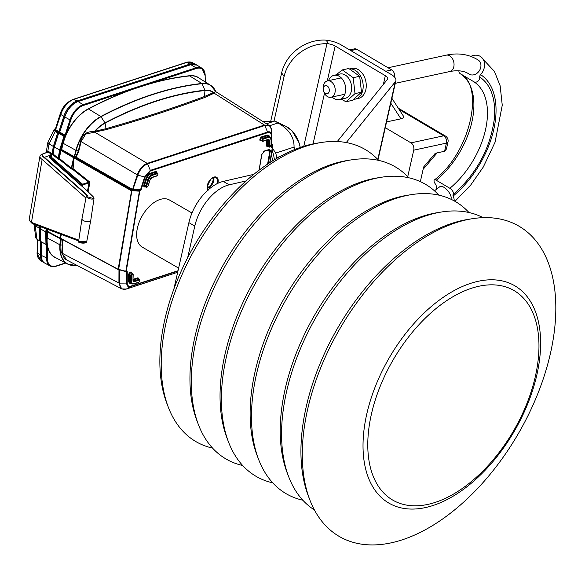 <?xml version="1.0" encoding="UTF-8"?>
<svg xmlns="http://www.w3.org/2000/svg" width="585" height="585" viewBox="0 0 585 585"><rect width="100%" height="100%" fill="white"/><g stroke="black" fill="none" stroke-linecap="round" stroke-linejoin="round"><path stroke-width="0.88" d="M353.896 99.282A15.349 10.874 -102.2 0 0 355.322 99.114L358.4 98.441A15.349 10.874 -102.2 0 0 365.771 89.966A15.349 10.874 -102.2 0 0 363.029 74.39A15.349 10.874 -102.2 0 0 351.907 68.445L349.633 68.935M355.322 99.114A15.349 10.874 -102.2 0 0 362.693 90.631A15.349 10.874 -102.2 0 0 349.706 68.971M78.778 240.172L31.517 222.417M78.77 240.201L78.617 241.225L86.704 241.766L90.777 220.296A4.468 1.974 -170.4 0 1 86.046 221.474A4.468 1.974 -170.4 0 1 81.973 218.805L78.814 240.047M93.271 197.021L94.01 198.651L90.777 220.26A4.468 1.974 -170.4 0 1 90.777 220.296M92.876 196.567L84.086 188.129L49.791 157.994L48.957 155.72L44.029 157.453A6.442 2.845 -170.4 0 1 43.166 153.672A6.442 2.845 -170.4 0 1 43.904 153.358A0.556 0.38 71.9 0 1 44.204 153.38A6.047 2.669 9.6 0 0 44.306 157.211L87.523 195.353C83.655 198.373 97.11 201.357 92.876 196.567L93.161 196.874M49.074 143.917L53.337 146.462L57.666 132.846L55.239 131.384L49.074 143.917L47.868 142.396L46.559 150.184L46.778 152.297L47.963 151.464A0.556 0.41 60.7 0 1 47.846 152.063M47.868 142.396L54.171 129.534L55.078 128.854A0.556 0.402 68.6 0 1 55.268 128.641L55.29 128.634A0.556 0.402 68.6 0 1 55.29 128.634L55.37 128.598A0.556 0.556 -104.6 0 0 55.626 128.283L55.875 129.892L58.895 131.705L63.772 116.386A16.716 9.652 -60 0 1 77.059 100.978L189.854 64.109A16.716 9.652 -60 0 1 195.551 64.335L192.399 62.646A16.607 9.587 120 0 0 186.739 62.427L189.854 64.109A0.834 0.578 -108.1 0 1 190.308 64.745M58.91 132.861A0.834 0.578 -108.1 0 0 58.471 132.232L55.421 130.396L55.07 128.927L55.692 130.879L58.12 132.342L58.895 131.705L59.75 132.005M55.692 130.879L55.239 131.384L54.171 129.534M55.626 128.283L55.633 128.261A0.556 0.556 102.2 0 1 55.282 128.641L55.37 128.598M42.281 159.529L42.135 159.434A8.373 3.7 -170.4 0 1 39.919 156.297A8.373 3.7 -170.4 0 1 41.294 154.681L47.831 152.071M31.612 222.461L31.466 222.366A8.373 3.7 -170.4 0 1 30.018 221.21A8.373 3.7 -170.4 0 1 29.25 219.229L39.919 156.297M86.185 196.794L81.973 218.805M85.929 198.059L42.186 159.449M84.372 188.407L84.32 188.173A0.556 0.556 0 0 0 84.306 188.151L93.11 196.611L94.002 198.659L86.2 196.502L86.997 195.39L44.087 157.526M86.536 195.873L87.523 195.353M86.01 242.431L79.589 242.475M34.01 224.45L35.824 237.963L36.972 239.192L35.188 225.868L34.003 224.282M35.188 225.868L40.306 228.611M78.668 240.903L32.848 223.821L31.451 222.783A6.442 2.845 9.6 0 0 32.782 223.799L32.775 223.799M50.522 155.647L49.228 156.612M48.957 155.72L49.33 156.312M52.533 154.601L51.882 154.374L52.262 153.716L53.14 154.791M55.685 128.583A0.556 0.497 -178.4 0 1 55.07 128.927L55.282 128.641A0.556 0.556 93.1 0 0 55.633 128.261L60.394 113.314L60.504 114.353A16.351 9.44 -60 0 1 70.734 100.576A16.351 9.44 -60 0 1 73.498 99.282A0.834 0.578 -108.1 0 1 73.571 99.245L186.366 62.376A0.834 0.578 -108.1 0 0 186.293 62.412L73.651 99.231M39.407 240.742L36.972 239.192L39.4 240.654L40.599 240.479M55.041 129.907A0.556 0.497 -178.4 0 0 55.655 129.563L60.504 114.353L64.628 116.686M57.681 132.853L58.749 133.373L58.127 132.342L57.666 132.846L58.12 132.342M54.208 146.718L53.337 146.462L52.116 153.643A0.834 0.373 9.6 0 0 52.262 153.716M43.999 153.328L48.072 152.115L48.555 151.5L47.963 151.464M47.787 152.093L44.204 153.38M47.714 152.107A0.556 0.41 60.7 0 0 47.743 151.588L49.045 143.895M242.658 465.477A168.809 97.461 -60 0 1 198.425 424.644A168.809 97.461 -60 0 1 194.498 411.708A168.809 97.461 -60 0 1 231.258 255.872A168.809 97.461 -60 0 1 351.292 159.873A168.809 97.461 -60 0 1 408.769 177.767M198.425 424.644L196.948 420.791A165.943 95.808 -60 0 1 193.094 408.074A165.943 95.808 -60 0 1 229.225 254.884A165.943 95.808 -60 0 1 347.212 160.524L351.292 159.873M263.148 121.673L274.738 121.051L266.453 123.764M269.531 125.76L278.014 122.989C288.961 129.19 294.306 137.226 294.036 147.098L275.718 153.087L272.383 148.071M276.566 158.484L276.72 157.592L280.091 156.487M274.738 121.051A34.179 23.466 71.9 0 1 278.014 122.989M294.036 147.098A34.179 23.466 71.9 0 1 294.635 149.555M276.72 157.592A34.179 23.466 -108.1 0 0 275.718 153.087M274.394 159.778A30.413 20.884 -108.1 0 0 272.047 150.067M272.522 160.926A30.413 20.884 -108.1 0 0 271.301 154.447M281.656 72.884L284.083 76.503A39.063 33.338 -33.8 0 1 326.964 43.692L328.602 43.838L326.152 40.175L324.536 40.065A39.063 33.338 146.2 0 0 281.656 72.884L270.855 120.664M284.083 76.503L274.072 120.802M326.152 40.175A16.738 6.479 -167.3 0 1 340.945 44.782L391.116 74.434A16.738 6.479 -167.3 0 1 395.899 80.628A16.738 6.479 -167.3 0 1 395.343 81.739L346.276 142.557M337.274 141.533L387.46 79.341A8.373 3.239 12.7 0 0 387.738 78.778A8.373 3.239 12.7 0 0 385.339 75.684L335.176 46.032A8.373 3.239 12.7 0 0 328.602 43.838M188.889 222.651L194.805 226.066A39.063 22.552 -60 0 1 229.203 184.823L223.28 181.409A39.063 22.552 120 0 0 188.889 222.651L173.899 288.975M194.805 226.066L187.646 257.766M223.28 181.409L253.773 174.367M246.088 180.926L229.203 184.823M272.749 482.844A168.809 97.461 -60 0 1 228.516 442.019A168.809 97.461 -60 0 1 224.589 429.076A168.809 97.461 -60 0 1 261.349 273.239A168.809 97.461 -60 0 1 381.376 177.248A168.809 97.461 -60 0 1 438.852 195.134M228.516 442.019L227.038 438.165A165.943 95.808 -60 0 1 223.185 425.441A165.943 95.808 -60 0 1 259.316 272.259A165.943 95.808 -60 0 1 377.303 177.898L381.376 177.248M191.99 212.998L169.489 200.011A27.203 15.707 120 0 0 168.538 199.536A27.203 15.707 120 0 0 141.826 216.523A27.203 15.707 120 0 0 142.279 247.133L178.615 268.105M212.567 448.103A168.809 97.461 -60 0 1 168.334 407.27A168.809 97.461 -60 0 1 164.414 394.334A168.809 97.461 -60 0 1 201.174 238.497A168.809 97.461 -60 0 1 321.202 142.506A168.809 97.461 -60 0 1 378.678 160.392M168.334 407.27L166.864 403.416A165.943 95.808 -60 0 1 163.003 390.7A165.943 95.808 -60 0 1 199.141 237.517A165.943 95.808 -60 0 1 317.128 143.149L321.202 142.506M328.565 80.635A12.417 8.797 77.8 0 1 334.057 75.304A12.417 8.797 77.8 0 1 339.907 76.73A12.417 8.797 77.8 0 1 345.669 89.629A12.417 8.797 77.8 0 1 339.315 99.574A12.417 8.797 77.8 0 1 332.104 97M336.156 74.851L342.291 69.907L353.186 77.688L355.015 93.615L345.947 101.761L341.274 99.15M334.057 75.304L340.024 74.017A12.417 8.797 77.8 0 1 345.874 75.436A12.417 8.797 77.8 0 1 351.044 92.152A12.417 8.797 77.8 0 1 345.274 98.287L339.315 99.574M345.947 101.761L352.433 100.357L361.501 92.211L359.673 76.284L348.777 68.504L342.291 69.907M359.673 76.284L353.186 77.688M361.501 92.211L355.015 93.615M385.266 127.676L410.977 142.872A5.579 3.956 77.8 0 1 413.719 150.184L407.738 176.677M413.719 150.184L446.428 143.113A5.579 3.956 -102.2 0 0 443.686 135.8A5.579 3.291 -59.4 0 1 445.39 136.012A5.579 5.579 0 0 1 447.993 142.045A5.579 2.157 -167.3 0 1 446.428 143.113L444.585 151.266L435.298 153.277L423.657 166.944L420.344 181.628M394.509 77.059A5.579 3.956 -102.2 0 0 391.723 69.937L356.806 49.301A5.579 3.956 -102.2 0 0 354.488 48.862L349.633 49.915M390.802 103.172L400.944 118.813L386.568 121.921M447.993 142.045L446.413 149.043L444.585 151.266M400.944 118.813L403.123 117.936L403.657 116.466L391.906 98.302M314.423 509.966A168.809 97.461 -60 0 1 288.69 476.76A168.809 97.461 -60 0 1 314.211 320.412A168.809 97.461 -60 0 1 435.24 213.225A168.809 97.461 -60 0 1 441.558 211.989A168.809 97.461 -60 0 1 483.173 217.671M288.69 476.76L287.213 472.907A165.943 95.808 -60 0 1 312.302 319.213A165.943 95.808 -60 0 1 431.277 213.854A165.943 95.808 -60 0 1 437.478 212.64L441.558 211.989M453.243 194.461A4.183 1.762 -129.6 0 1 453.192 194.498A2.793 1.17 -129.6 0 0 453.163 194.527A2.793 1.17 -129.6 0 0 453.17 196.026A77.929 45.966 120.6 0 0 480.599 74.631A2.793 2.252 -57.1 0 0 479.722 77.081A75.377 44.46 -59.4 0 1 494.157 120.122C489.806 149.394 476.168 174.176 453.243 194.461A4.183 1.762 -129.6 0 0 452.922 191.573A4.183 1.762 -129.6 0 0 449.865 188.29L436.286 180.268A4.183 1.762 -129.6 0 0 434.326 179.99A4.183 1.762 -129.6 0 0 435.328 183.939A2.793 1.17 -129.6 0 1 436.213 186.008A12.556 5.28 -129.6 0 0 436.798 189.101M454.143 200.86A12.556 5.28 -129.6 0 0 453.17 196.026M480.599 74.631A12.556 10.135 -57.1 0 0 480.497 56.526A12.556 10.135 -57.1 0 0 470.874 56.387M458.896 70.807A4.183 3.378 -57.1 0 0 460.256 73.717A4.183 3.378 -57.1 0 0 460.351 73.776L473.93 81.798A4.183 3.378 -57.1 0 0 477.894 81.242A4.183 3.378 -57.1 0 0 479.722 77.081M446.216 55.173A8.373 5.93 -102.2 0 1 453.784 62.105A8.373 5.93 -102.2 0 1 449.755 71.538C457.923 69.973 464.38 70.829 469.133 74.098A8.373 6.757 -57.1 0 0 479.349 70.741A8.373 6.757 -57.1 0 0 478.223 60.043C468.812 54.208 458.135 52.584 446.216 55.173L388.045 67.765M450.859 199.2A8.373 3.517 -129.6 0 0 449.529 193.152A8.373 3.517 -129.6 0 0 439.854 186.673L434.458 190.82M327.483 96.591A8.373 5.93 -102.2 0 0 330.949 97.249A8.373 5.93 -102.2 0 0 334.978 87.808A8.373 5.93 -102.2 0 0 327.41 80.884A8.373 5.93 -102.2 0 0 323.117 87.925A8.373 5.93 -102.2 0 0 327.483 96.591M325.443 93.454A4.183 2.969 77.8 0 1 324.2 86.317A4.183 2.969 77.8 0 1 329.238 89.3A4.183 2.969 77.8 0 1 325.443 93.454M302.833 500.219A168.809 97.461 -60 0 1 258.599 459.386A168.809 97.461 -60 0 1 254.68 446.45A168.809 97.461 -60 0 1 291.44 290.613A168.809 97.461 -60 0 1 411.467 194.615A168.809 97.461 -60 0 1 468.943 212.509M258.599 459.386L257.129 455.532A165.943 95.808 -60 0 1 253.268 442.816A165.943 95.808 -60 0 1 289.407 289.626A165.943 95.808 -60 0 1 407.394 195.266L411.467 194.615M305.684 486.172A179.273 103.501 -60 0 1 344.719 320.682A179.273 103.501 -60 0 1 472.19 218.731A179.273 103.501 -60 0 1 518.69 433.032A179.273 103.501 -60 0 1 309.853 499.912A179.273 103.501 -60 0 1 305.684 486.172M309.853 499.912L308.375 496.058A176.407 101.849 -60 0 1 304.273 482.537A176.407 101.849 -60 0 1 342.686 319.695A176.407 101.849 -60 0 1 468.11 219.382L472.19 218.731M205.152 81.885L205.174 76.196A15.978 9.228 120 0 0 196.267 68.533L83.472 105.402A15.978 9.228 120 0 0 70.778 120.13L66.405 133.855L65.374 136.246L64.686 136.554L60.365 150.133L58.471 159.303L52.752 154.747L51.714 155.127L51.59 157.35L51.049 157.906L50.288 156.078M81.841 185.993L82.061 184.801L65.308 170.527L65.176 171.346M47.553 229.335A427.189 246.636 120 0 0 47.356 231.265L60.153 238.146L61.111 234.388M138.894 190.886L138.886 190.359L140.597 189.577L141.146 189.65L139.83 191.171L131.347 190.732L73.878 157.862L73.556 159.603A426.604 246.3 120 0 0 71.611 168.231L71.063 168.868L71.611 168.231M61.396 234.49L60.27 238.168L118.046 269.232L125.292 271.133L126.323 270.884L127.245 271.674L127.201 282.943C127.325 285.458 128.422 286.555 130.499 286.233L178.023 270.723M73.849 159.668L73.103 168.736L72.599 169.321L71.063 168.868L59.019 159.098L59.239 158.33L58.471 159.303L58.222 158.125L59.597 150.031L54.164 146.872L52.979 153.855L52.423 154.659A0.556 0.373 -110.3 0 1 52.752 154.747L54.266 147.047M51.714 155.127A0.556 0.373 -110.3 0 0 51.385 155.047L52.423 154.659A0.556 0.373 -110.3 0 0 52.226 154.937M59.239 158.33A14443.804 8076.605 17.2 0 0 71.326 168.129A426.706 246.365 -60 0 1 73.688 157.738L61.045 150.513A427.189 246.636 120 0 0 59.239 158.33M71.319 168.173L72.811 168.67L73.893 157.387L131.632 190.293L138.886 190.359L139.793 191.083L126.323 270.884L125.292 271.133M72.599 169.321L73.103 168.736L89.264 181.628L88.752 182.206L72.599 169.321M87.472 191.193L89.008 182.878L89.761 182.988L89.264 181.628M51.59 157.35L82.587 184.231L82.061 184.801L82.829 184.918L82.514 186.586M89.008 182.878L88.752 182.206L82.587 184.231L82.829 184.918L89.008 182.878M269.7 162.725L272.486 147.442L272.215 147.895L271.294 147.106A0.834 0.483 0.2 0 0 271.542 146.776L272.208 146.776A0.417 0.395 -3.4 0 1 272.493 147.215L272.486 147.42M271.294 147.106L271.338 135.837C271.213 133.329 270.116 132.232 268.04 132.546L150.316 171.003L145.153 177.05L141.146 189.65M60.803 236.647L60.526 236.515A426.604 246.3 120 0 1 60.76 234.256M118.068 269.444L60.262 238.395A0.834 0.475 -61.7 0 1 60.387 238.826L47.678 231.982A427.189 246.636 120 0 0 47.209 237.824A36.27 20.943 120 0 0 54.975 257.29L67.575 264.018A35.795 20.665 -60 0 1 59.911 244.808L47.019 237.817A427.328 246.716 -60 0 1 47.48 231.974L47.166 231.25A427.328 246.716 -60 0 1 47.363 229.261M74.112 157.489L73.878 157.862L73.907 157.394A0.834 0.461 -60.3 0 0 74.288 156.7A426.706 246.365 -60 0 1 75.904 150.352L75.955 150.221A35.795 20.665 -60 0 1 100.832 116.495L88.481 108.964A36.27 20.943 120 0 0 63.231 143.281A427.189 246.636 120 0 0 61.659 149.482L61.045 150.513L61.469 149.446A427.328 246.716 -60 0 1 63.048 143.237A36.409 21.023 -60 0 1 65.374 136.246L64.898 135.625L70.032 119.925L64.781 116.971L59.48 132.795A0.556 0.38 -108.1 0 0 59.048 132.912M259.053 170.22L261.7 154.623L264.464 150.967L263.696 151.369M267.616 164.107L269.714 151.683L269.107 149.862L268.566 149.782M177.942 271.082L130.645 286.548C128.283 287.418 126.938 286.262 126.623 283.082L119.515 283.125C119.83 288.127 122.119 290.094 126.375 289.027L177.679 272.252M62.266 239.426A336.397 200.048 58.9 0 1 62.822 245.217L62.193 253.261L64.482 258.819L121.738 288.902M124.005 289.37L121.658 288.851L118.93 282.994L118.974 269.941A0.834 0.483 0.2 0 0 119.559 270.073L119.515 283.118M127.201 282.943L126.623 283.082L126.66 271.813L125.468 271.316M119.165 269.765L126.66 271.813A0.834 0.483 0.2 0 0 127.245 271.674M272.471 147.544L269.926 162.579L272.274 147.778A0.834 0.636 -93.3 0 0 271.908 146.798L271.63 144.466A0.834 0.483 -179.8 0 1 271.63 144.466L271.674 131.413C271.433 126.455 269.144 124.488 264.815 125.512L267.557 132.042C269.941 131.179 271.286 132.334 271.579 135.501L271.674 131.413C270.811 127.179 269.926 125.168 269.02 125.395M125.76 271.374A0.834 0.636 -93.3 0 0 126.25 270.994L126.228 270.95M139.501 190.688L125.834 271.33L118.528 269.634M145.146 177.087L137.811 175.171L132.634 190.3L132.605 189.496L140.597 189.577L144.597 177.014L150.33 170.359L267.557 132.042A0.834 0.578 -108.2 0 1 267.637 132.656M132.605 189.496L137.241 174.944C139.405 169.065 142.733 165.211 147.215 163.376L264.449 125.051A0.834 0.57 72.4 0 1 264.815 125.512L147.588 163.829L150.33 170.359A0.834 0.578 -108 0 1 150.411 170.974M269.056 125.417L264.449 125.051L214.154 93.19L215.492 91.479L269.056 125.417L270.606 127.15M213.547 92.613A0.834 0.724 39 0 0 214.154 93.19L204.977 97.373C173.665 109.037 140.831 119.771 106.463 129.57L85.615 134.097L81.125 141.592L137.811 175.171C139.947 169.431 143.208 165.65 147.588 163.829A0.834 0.578 71.4 0 0 147.215 163.376L94.777 132.21L94.602 131.493L95.106 131.194L106.031 128.685C140.385 118.901 173.204 108.174 204.487 96.503L215.689 91.604M76.343 157.394L76.021 157.818L76.152 157.197L133.139 189.774M272.369 147.259L272.076 144.553A0.417 0.395 -3.4 0 1 272.361 144.985L272.486 147.054M74.339 158.169L74.624 157.731L76.021 157.818L132.634 190.3L139.223 190.169A0.834 0.483 60.2 0 1 139.793 191.083L139.749 191.149M118.974 269.941L118.982 269.809A0.834 0.556 9.5 0 0 119.545 270.021M271.754 144.649L271.63 144.488A0.834 0.395 172.7 0 1 271.63 144.488A0.834 0.395 172.7 0 1 271.63 144.51L271.674 131.413M61.469 149.446L74.288 156.7L75.757 156.824A335.337 261.217 -94.4 0 0 78.295 151.01L80.606 141.519C82.171 134.477 86.748 131.172 94.331 131.618L94.602 131.493M215.945 91.772A35.685 20.607 120 0 0 202.037 83.692A426.604 246.3 120 0 0 101.044 116.707A35.685 20.607 120 0 0 76.24 150.316L78.748 151.259A336.397 261.831 85.6 0 1 76.152 157.197L75.757 156.824L75.86 157.365M214.234 93.015A0.834 0.753 14.4 0 1 213.664 92.613A31.122 17.967 -60 0 0 204.904 90.207A0.505 0.38 83.8 0 1 204.955 90.521L204.487 96.503A0.834 0.592 69.6 0 0 204.977 97.373M73.79 157.782L73.937 157.409A0.834 0.431 -63 0 0 74.317 156.714A0.834 0.41 -65.2 0 1 73.981 157.423L73.812 157.804M76.218 150.477A426.589 246.292 120 0 0 74.624 156.751L74.258 158.118M213.781 93.461A0.834 0.643 63 0 1 213.24 92.584A30.851 17.813 120 0 0 204.955 90.521A421.77 243.506 120 0 0 105.103 123.157A30.851 17.813 120 0 0 95.106 131.194A0.834 0.49 78.9 0 0 95.472 132.137M80.606 141.519L81.125 141.592L78.748 151.259M106.463 129.57A0.834 0.556 74.1 0 1 106.031 128.685L104.986 122.865A422.034 243.66 -60 0 1 204.904 90.207L202.037 83.692A0.505 0.38 83.8 0 0 201.854 83.472A35.795 20.665 -60 0 1 210.571 85.256L198.447 77.71A36.27 20.943 120 0 0 189.62 75.904L201.854 83.472A426.706 246.365 -60 0 0 100.832 116.495L104.986 122.865A31.122 17.967 -60 0 0 94.331 131.618L94.368 132.195M67.07 260.252L61.71 253.027L62.346 245.137A335.337 199.631 -121.2 0 0 61.776 239.309L60.387 238.826A426.706 246.365 -60 0 0 59.911 244.808L62.346 245.137A0.834 0.424 -5.1 0 1 62.822 245.217M50.705 233.064L47.356 231.265L47.48 231.974M60.306 238.417A0.834 0.402 -64.1 0 1 60.43 238.848M60.789 238.629L60.672 238.987A426.604 246.3 120 0 0 60.196 244.896A35.685 20.607 120 0 0 75.838 265.422L76.511 265.195M62.025 239.016L61.776 239.309L62.244 239.258M119.515 283.125A0.834 0.475 -0.3 0 1 118.93 282.994L62.193 253.261A0.834 0.585 15.4 0 0 61.71 253.027M125.746 271.381L118.126 269.502L118.623 269.429L131.932 190.359M131.632 190.293L118.126 269.502L60.745 238.38M58.99 158.221L58.222 158.125L53.155 154.082L54.178 146.798L58.58 133.343M59.231 158.367L58.215 158.199M45.937 244.428L47.107 244.018L47.407 245.978L46.624 245.978L46.486 244.296M65.666 133.651L66.405 133.855A36.409 21.023 -60 0 1 88.393 108.788A427.328 246.716 -60 0 1 128.086 90.821A0.556 0.38 -108.1 0 0 127.786 90.105L195.968 67.816L190.871 64.686L78.068 101.556A16.724 9.66 120 0 0 64.781 116.971L64.73 116.722A16.168 9.338 -60 0 1 75.655 102.646M65.052 136.429A0.556 0.38 -108.1 0 0 64.745 135.713L64.898 135.625M63.955 136.312L64.343 135.844L63.955 136.312L58.632 133.175L54.361 146.989L59.619 149.928L63.955 136.312L64.686 136.554L64.35 135.844L64.745 135.713L59.48 132.795L58.675 133.387L59.078 132.927L64.343 135.844M88.393 108.788L88.481 108.964A427.189 246.636 120 0 1 189.62 75.904L189.562 75.721A427.328 246.716 -60 0 0 151.661 83.114A0.556 0.38 -108.1 0 0 151.354 82.405M65.761 135.435L59.707 132.137L64.672 116.905M60.365 150.133L59.597 150.031L60.365 150.133M47.019 237.817A36.409 21.023 -60 0 0 47.107 244.018A0.556 0.453 106 0 1 46.566 244.333A0.556 0.38 71.9 0 1 46.383 244.318M46.449 244.157L45.952 244.435L46.449 244.157L46.493 231.974L46.975 229.115M45.681 244.289L40.394 241.269L45.952 244.435L45.71 231.982L40.285 228.793A0.556 0.556 0 0 1 40.285 228.757L45.725 231.879L46.237 228.845M47.246 244.676L46.383 244.406M40.826 226.826L40.394 240.779M48.862 155.72L49.857 155.04A0.556 0.38 -108.1 0 1 50.164 155.764L49.835 157.862M49.857 155.04L51.882 154.374A1.397 0.614 -170.4 0 1 51.641 154.257L48.072 152.115M192.399 62.646L186.366 62.376A0.834 0.578 -108.1 0 1 186.739 62.427L73.944 99.296L77.059 100.978A0.834 0.578 -108.1 0 1 77.512 101.615M48.555 151.5L52.116 153.643L51.641 154.257M69.14 101.549A13.974 8.066 120 0 0 60.394 113.314L60.401 113.285C62.185 108.101 65.096 104.188 69.14 101.549L73.571 99.245A0.834 0.578 -108.1 0 1 73.944 99.296A16.607 9.587 120 0 0 60.745 114.594L55.421 130.396M186.454 62.361A16.351 9.44 -60 0 1 189.328 61.951M60.401 113.285L55.626 128.276L54.208 129.482M42.135 159.434L31.466 222.366M35.158 225.847L35.334 224.779M39.721 240.932L39.78 226.439M44.248 262.775A16.716 9.652 -60 0 1 43.619 262.438L40.577 260.552A16.607 9.587 -60 0 1 37.294 252.983L40.314 254.819L40.358 241.386M40.577 260.552L37.06 252.654A0.834 0.483 0.2 0 0 37.06 252.654L37.06 252.647A0.834 0.483 0.2 0 0 37.294 252.983L37.345 239.601M44.263 262.789L43.619 262.438A16.716 9.652 -60 0 1 40.314 254.819A0.834 0.483 0.2 0 0 41.147 254.958M37.06 252.654A16.351 9.44 120 0 0 38.449 258.241M35.839 237.963L37.089 239.455L39.414 240.662M300.185 147.471A23.707 16.278 -108.1 0 0 288.405 127.793A23.707 16.278 -108.1 0 0 285.816 126.294L274.621 120.985M326.964 43.692L303.783 146.294M313.063 143.895L324.485 93.329M327.293 80.913L335.176 46.032M395.343 81.739L377.786 159.449M385.339 75.684L383.372 84.401M399.146 109.468L443.686 135.8L410.977 142.872M350.788 50.602L356.806 49.301M391.723 69.937L385.705 71.238M460.351 73.776A68.365 40.321 -59.4 0 1 436.286 180.268M473.93 81.798A68.365 40.321 -59.4 0 1 449.865 188.29M370.071 466.157A121.051 69.893 -60 0 1 433.69 310.503A121.051 69.893 -60 0 1 536.679 324.499A121.051 69.893 -60 0 1 473.06 480.146A121.051 69.893 -60 0 1 370.071 466.157M365.398 467.912A125.592 72.511 120 0 0 512.723 433.902A125.592 72.511 120 0 0 477.345 281.48A125.592 72.511 120 0 0 365.398 467.912M52.635 154.674L53.052 154.009M59.436 132.766L59.78 132.261M40.621 226.753L40.285 228.757L40.745 226.797M65.849 169.972L65.308 170.527L51.049 157.906L50.895 158.806M60.335 238.804A0.834 0.475 -61.7 0 0 60.196 238.366L60.072 238.11A426.706 246.365 -60 0 1 60.474 234.146M89.761 182.988L88.13 191.829M59.048 158.301A427.328 246.716 -60 0 1 60.855 150.477M50.23 156.327L51.385 155.047A0.556 0.373 -110.3 0 0 51.18 155.339M264.464 150.967L269.129 149.511L270.328 150.338L268.413 163.573M133.168 279.301L137.387 277.926A2.311 1.331 -60 0 1 138.667 278.906M131.603 283.623A6.494 3.751 -60 0 1 128.59 280.361L128.612 275.052A2.311 1.331 -60 0 1 130.192 272.259A2.311 1.331 -60 0 1 131.874 273.056M145.27 186.783A2.311 1.331 -60 0 1 143.881 184.926L145.767 179.01A6.494 3.751 -60 0 1 150.93 173.028L155.413 171.559A2.311 1.331 -60 0 1 156.692 172.546M261.422 140.773L261.151 140.861A2.311 1.331 -60 0 1 259.901 139.332A2.311 1.331 -60 0 1 261.846 136.773L266.329 135.303A6.494 3.751 -60 0 1 269.67 136.736M268.193 146.608A2.311 1.331 -60 0 1 266.658 145.599L266.68 140.29A1.872 1.082 120 0 0 266.665 140.086M207.96 190.074A7.81 4.512 -60 0 1 207.273 185.789A7.81 4.512 -60 0 1 213.847 177.116A7.81 4.512 -60 0 1 218.073 182.264A7.81 4.512 -60 0 1 217.832 183.339M133.014 279.659L133.183 274.57L132.7 273.583A1.696 0.98 -60 0 1 133.029 274.35L133.022 274.796A1.133 0.658 120 0 0 132.217 274.328A1.133 0.658 120 0 0 131.413 275.718L129.387 275.045L129.365 280.354L130.616 281.027L130.638 275.725A1.696 0.98 -60 0 1 131.391 274.007A1.696 0.98 -60 0 1 132.7 273.583L131.523 272.829A1.755 1.009 120 0 0 130.17 273.275A1.755 1.009 120 0 0 129.387 275.045L128.612 275.052M133.051 280.069A2.494 1.441 120 0 0 133.497 280.793A2.494 1.441 120 0 0 134.404 280.851L138.886 279.389L137.68 278.635L133.197 280.105A2.435 1.404 -60 0 1 133.175 280.113M133.175 280.083A0.556 0.38 -108.1 0 0 133.197 280.105L134.404 280.851A0.556 0.38 71.9 0 1 134.696 281.568A3.049 1.762 -60 0 1 133 280.105L133.022 274.796M128.59 280.361L129.365 280.354A5.938 3.43 120 0 0 130.667 283.133L131.91 283.783A5.879 3.393 -60 0 1 130.616 281.027L131.391 281.027A5.324 3.071 120 0 0 134.36 283.579L138.842 282.109A1.133 0.658 120 0 0 139.793 280.851A1.133 0.658 120 0 0 139.179 280.105L134.696 281.568M133.892 283.849A5.879 3.393 -60 0 1 131.91 283.783L134.141 283.879A0.556 0.38 71.9 0 1 133.892 283.849M139.179 280.105A0.556 0.38 71.9 0 0 138.886 279.389A1.696 0.98 -60 0 1 139.501 279.433L138.316 278.679A1.755 1.009 120 0 0 137.68 278.635A0.556 0.38 -108.1 0 1 137.387 277.926M138.842 282.109A0.556 0.38 71.9 0 1 138.623 282.416L139.939 280.771L139.501 279.433A1.696 0.98 -60 0 1 139.8 280.493M131.413 275.718L131.391 281.027M133.497 280.793L133 280.105M134.36 283.579A0.556 0.38 71.9 0 1 134.141 283.879L138.623 282.416A0.556 0.38 71.9 0 1 138.374 282.387M148.137 185.752L149.957 180.026A3.049 1.762 -60 0 1 152.385 177.211L156.868 175.749A1.133 0.658 120 0 0 157.818 174.484A1.133 0.658 120 0 0 157.204 173.738A0.556 0.38 -108.1 0 0 156.912 173.028L155.705 172.275L151.222 173.738L152.429 174.491L156.912 173.028A1.696 0.98 -60 0 1 157.526 173.072A1.696 0.98 -60 0 1 157.826 174.133M156.868 175.749A0.556 0.38 71.9 0 1 156.648 176.048L157.701 175.105L157.994 173.913L156.341 172.319A1.755 1.009 120 0 0 155.705 172.275A0.556 0.38 71.9 0 1 155.413 171.559M150.93 173.028A0.556 0.38 -108.1 0 0 151.222 173.738A5.938 3.43 120 0 0 146.506 179.207L147.756 179.909A5.879 3.393 -60 0 1 152.429 174.491A0.556 0.38 71.9 0 1 152.722 175.207A5.324 3.071 120 0 0 148.495 180.107L146.616 186.023A1.133 0.658 120 0 0 147.018 187.017A1.133 0.658 120 0 0 148.078 185.942M145.767 179.01L146.506 179.207L144.627 185.131L145.87 185.825L147.756 179.909L148.495 180.107M147.208 186.973A1.696 0.98 -60 0 1 146.14 187.237A1.696 0.98 -60 0 1 145.87 185.825L146.616 186.023M143.881 184.926L144.627 185.131A1.755 1.009 120 0 0 144.897 186.593L146.14 187.237L148.217 185.884L150.023 179.844M149.957 180.026L152.166 177.518A0.556 0.38 71.9 0 1 151.917 177.489M157.204 173.738L152.722 175.207M152.385 177.211A0.556 0.38 71.9 0 1 152.166 177.518L156.648 176.048A0.556 0.38 71.9 0 1 156.4 176.019M266.658 145.599L267.433 145.592A1.755 1.009 120 0 0 267.82 146.411L269.063 147.062A1.696 0.98 -60 0 1 268.69 146.265L268.712 140.963A2.494 1.441 120 0 0 268.164 139.793A2.494 1.441 120 0 0 267.703 139.698M267.411 139.844A2.435 1.404 -60 0 1 267.455 140.283L267.433 145.592L269.466 146.265A1.133 0.658 120 0 0 270.263 146.733A1.133 0.658 120 0 0 271.067 145.343L271.082 144.897M270.131 146.791A1.696 0.98 -60 0 1 269.063 147.062L271.235 145.117L271.104 139.588A5.879 3.393 -60 0 0 269.956 136.919L268.778 136.173A5.938 3.43 120 0 0 266.628 136.02L267.828 136.773A5.879 3.393 -60 0 1 269.956 136.919L271.089 140.034A5.324 3.071 120 0 0 268.127 137.482L263.645 138.952A1.133 0.658 120 0 0 262.687 140.21A1.133 0.658 120 0 0 263.301 140.956L267.784 139.493A3.049 1.762 -60 0 1 269.488 140.956L269.466 146.265M266.68 140.29L269.488 140.956M266.329 135.303A0.556 0.38 71.9 0 0 266.628 136.02L262.146 137.482L263.345 138.235L267.828 136.773A0.556 0.38 -108.1 0 1 268.127 137.482M261.846 136.773A0.556 0.38 71.9 0 0 262.146 137.482A1.755 1.009 120 0 0 260.786 138.996A1.755 1.009 120 0 0 261.027 140.561L262.263 141.212A1.696 0.98 -60 0 1 262.036 139.698A1.696 0.98 -60 0 1 263.345 138.235A0.556 0.38 -108.1 0 1 263.645 138.952M267.323 139.764A0.556 0.38 -108.1 0 0 267.564 139.793L263.082 141.263A0.556 0.38 -108.1 0 1 262.84 141.234A1.696 0.98 -60 0 1 262.263 141.212L263.082 141.263A0.556 0.38 -108.1 0 0 263.301 140.956M271.067 145.343L271.089 140.034M268.164 139.793L267.564 139.793A0.556 0.38 -108.1 0 0 267.784 139.493M216.874 183.814A7.254 4.19 120 0 0 217.306 182.169A7.254 4.19 120 0 0 215.85 177.489A7.254 4.19 120 0 0 212.333 177.855M207.163 186.82A7.254 4.19 120 0 0 208.26 189.803M213.737 177.387A7.13 4.117 -60 0 1 213.839 180.246A7.13 4.117 -60 0 1 207.456 188.275M207.331 187.514A6.574 3.795 120 0 0 213.072 180.151A6.574 3.795 120 0 0 213.02 177.665M268.632 149.606L264.427 151.091M270.416 151.771L267.074 150.323M126.206 289.078A0.834 0.578 -108.5 0 0 126.375 289.027L130.645 286.548A0.834 0.578 -108.2 0 0 130.894 286.123M271.338 135.837L271.63 144.466M272.076 144.553L271.63 144.224M121.709 288.88L126.294 289.056L177.679 272.266M75.904 150.352L63.048 143.237M215.96 91.772L210.571 85.256A35.795 20.665 -60 0 1 214.3 88.847M65.242 151.53A0.834 0.461 -60.3 0 1 64.833 152.217L73.885 157.387L73.681 157.731M61.125 150.016L64.833 152.217L64.628 152.561M74.251 156.678A0.834 0.461 -60.3 0 1 73.849 157.365L73.644 157.709M75.838 265.422A426.604 246.3 120 0 0 76.752 265.319L75.779 265.436A0.505 0.38 -96.2 0 0 75.838 265.422M72.547 265.451A35.795 20.665 -60 0 1 67.575 264.018L75.779 265.436M50.88 233.349A0.834 0.475 -61.7 0 1 51.019 233.781M60.094 238.124L47.305 231.572M60.262 238.395L60.262 238.395A0.834 0.446 -62.7 0 1 60.401 238.841M45.725 231.879L46.493 231.974L45.725 231.879M56.482 258.095A36.409 21.023 -60 0 1 47.407 245.978L47.363 258.285A15.978 9.228 120 0 0 56.262 265.956L65.527 262.921M189.562 75.721A36.409 21.023 -60 0 1 199.894 78.609M196.267 68.533A0.556 0.38 -108.1 0 0 195.968 67.816A16.534 9.55 -60 0 1 201.913 68.218A16.534 9.55 -60 0 1 205.181 75.75L201.913 68.218L196.882 65.089A16.724 9.66 120 0 0 190.871 64.686A0.556 0.38 -108.1 0 0 190.41 64.84M70.778 120.13L70.032 119.925A16.534 9.55 -60 0 1 83.172 104.686L78.068 101.556A0.556 0.38 -108.1 0 0 77.608 101.724M83.472 105.402A0.556 0.38 -108.1 0 0 83.172 104.686L127.786 90.105M205.174 76.196L205.313 81.988M47.363 258.285L41.316 255.411A16.724 9.66 120 0 0 44.935 263.206L50.164 266.007A16.534 9.55 -60 0 1 46.581 258.292L46.624 245.978M41.367 241.985L41.308 254.95M55.794 266.226A16.534 9.55 -60 0 1 50.164 266.007L56.043 266.255A0.556 0.38 71.9 0 1 55.794 266.226M56.262 265.956A0.556 0.38 71.9 0 1 56.043 266.255L65.798 263.067M86.807 195.514L86.017 197.459M31.451 222.783L30.018 221.21M78.631 241.225C76.489 242.687 85.958 244.376 86.697 241.766M84.306 188.151L50.003 158.023L49.22 156.626M32.848 223.85L78.661 240.925M196.172 64.716L195.551 64.335M46.566 152.817L46.566 150.184M300.288 147.435L299.198 143.032L292.061 130.857L285.816 126.294M395.899 80.628L378.034 159.705M398.312 108.188L445.39 136.012M437.134 152.882L423.116 169.336M454.954 201.313L470.684 185.094L483.32 167.003L495.034 142.287L502.252 105.241L500.153 85.812L494.427 71.385L480.497 56.526M434.326 179.99C470.969 152.129 484.68 85.447 460.256 73.717M341.267 77.885L327.41 80.884M449.755 71.538L395.292 83.326M344.806 94.251L330.949 97.249M50.222 156.312L49.937 157.965M215.85 177.489C215.455 176.494 213.759 177.109 210.761 179.31C206.936 186.162 206.212 189.737 208.596 190.052M259.192 170.118L261.839 154.498L264.266 151.237L269.144 149.884M50.793 233.298L60.109 238.322M272.486 147.442L272.369 144.904L271.63 144.188M58.836 132.883L59.707 132.137L64.599 116.781C67.407 109.037 71.809 103.947 77.805 101.519L190.6 64.65L196.882 65.089M58.624 133.014L54.178 146.798M46.61 244.333L46.2 244.464M40.27 241.239L46.149 244.479M40.233 241.035L40.277 228.845M44.935 263.206C42.442 261.773 41.177 259.096 41.147 255.177L41.191 241.89"/></g></svg>
